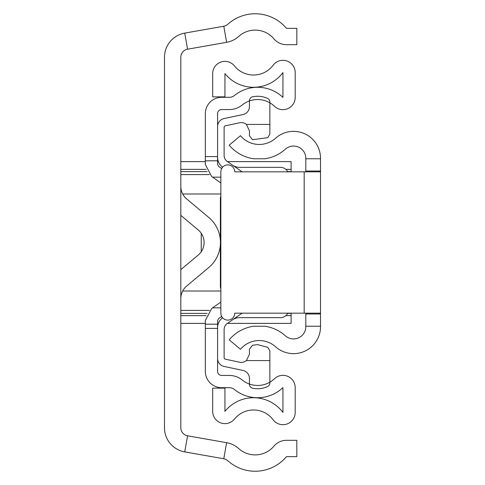 <?xml version="1.0" encoding="UTF-8"?>
<svg xmlns="http://www.w3.org/2000/svg" width="485" height="485" viewBox="0 0 485 485"><rect width="100%" height="100%" fill="white"/><g stroke="black" fill="none" stroke-linecap="round" stroke-linejoin="round"><path stroke-width="0.73" d="M223.779 26.226L184.737 33.107A24.511 24.511 0 0 0 164.482 57.248L164.482 427.752A24.511 24.511 0 0 0 184.737 451.893L223.779 458.774A8.172 8.172 0 0 1 227.829 460.75A40.849 40.849 0 0 0 286.453 456.652L296.826 456.652L296.826 440.313L286.453 440.313A16.338 16.338 0 0 0 273.934 446.151A24.511 24.511 0 0 1 238.759 448.607A24.511 24.511 0 0 0 226.616 442.684L187.574 435.803A8.172 8.172 0 0 1 180.82 427.752L180.82 57.248A8.172 8.172 0 0 1 187.574 49.197L226.616 42.316A24.511 24.511 0 0 0 238.759 36.393A24.511 24.511 0 0 1 273.934 38.848A16.338 16.338 0 0 0 286.453 44.687L296.826 44.687L296.826 28.348L286.453 28.348A40.849 40.849 0 0 0 227.829 24.25A8.172 8.172 0 0 1 223.779 26.226L226.616 42.316M180.82 215.352L198.262 229.981A16.338 16.338 0 0 1 198.262 255.019L180.82 269.648M180.82 298.59A16.338 16.338 0 0 1 186.664 286.071L208.762 267.538A32.677 32.677 0 0 0 208.762 217.462L186.664 198.929A16.338 16.338 0 0 1 180.82 186.41M201.245 233.267L201.245 251.733M291.109 313.164L291.109 323.38L227.441 323.38M227.441 161.62L291.109 161.62L291.109 171.835M320.518 171.835L320.518 313.164L234.74 313.164A6.942 6.942 0 0 1 227.792 320.112A6.942 6.942 0 0 1 220.851 313.164L220.851 171.835A6.942 6.942 0 0 1 227.792 164.888A6.942 6.942 0 0 1 234.74 171.835L320.518 171.835L320.518 158.322A26.96 26.96 0 0 0 275.583 138.225A24.511 24.511 0 0 1 240.475 135.715L229.205 145.167A39.212 39.212 0 0 0 253.6 158.765L264.895 158.765L253.6 158.765M320.518 313.164L320.518 326.235L305.811 326.235L305.811 313.164M253.6 326.235L264.895 326.235L253.6 326.235A39.212 39.212 0 0 0 229.205 339.833L240.475 349.285A24.511 24.511 0 0 1 275.583 346.775A26.96 26.96 0 0 0 320.518 326.678L320.518 326.235M320.518 158.765L305.811 158.765L305.811 158.322A12.252 12.252 0 0 0 285.392 149.186A39.212 39.212 0 0 1 264.895 158.765M264.895 326.235A39.212 39.212 0 0 1 285.392 335.814A12.252 12.252 0 0 0 305.811 326.678L305.811 326.235M305.811 171.835L305.811 158.765M217.583 328.406L217.583 371.358A4.086 4.086 0 0 0 221.669 375.445L229.332 375.445A20.425 20.425 0 0 1 242.185 379.997A24.511 24.511 0 0 0 274.498 378.718A12.252 12.252 0 0 1 295.195 387.606L295.195 412.426A12.252 12.252 0 0 1 273.134 419.774A24.511 24.511 0 0 0 234.467 419.076A12.252 12.252 0 0 1 212.685 411.377L212.685 388.145L224.937 388.145L224.937 411.377A36.763 36.763 0 0 1 282.937 412.426L282.937 387.606A36.763 36.763 0 0 1 234.473 389.522A8.172 8.172 0 0 0 229.332 387.697L221.669 387.697A16.338 16.338 0 0 1 205.331 371.358L205.331 328.406L217.583 328.406L217.583 320.567L218.632 318.554L221.675 316.444M205.331 328.406L205.331 320.567L211.636 308.496L220.851 302.082M221.675 168.556L218.632 166.446L217.583 164.433L217.583 113.642A4.086 4.086 0 0 1 221.669 109.555L229.332 109.555A20.425 20.425 0 0 0 242.185 105.002A24.511 24.511 0 0 1 274.498 106.282A12.252 12.252 0 0 0 295.195 97.394L295.195 72.574A12.252 12.252 0 0 0 273.134 65.226A24.511 24.511 0 0 1 234.467 65.924A12.252 12.252 0 0 0 212.685 73.623L212.685 96.854L224.937 96.854L224.937 73.623A36.763 36.763 0 0 0 282.937 72.574L282.937 97.394A36.763 36.763 0 0 0 234.473 95.478A8.172 8.172 0 0 1 229.332 97.303L221.669 97.303A16.338 16.338 0 0 0 205.331 113.642L205.331 156.594L217.583 156.594M220.851 182.918L211.636 176.504L205.331 164.433L205.331 156.594M220.851 288.739A4.086 2.886 -90 0 1 220.372 286.483L220.372 244.658M220.372 240.342L220.372 198.517A4.086 2.886 -90 0 1 220.851 196.261M205.331 324.192L217.583 324.192M205.331 160.808L217.583 160.808M222.609 317.784A12.252 12.252 0 0 0 217.583 327.678L217.583 358.439A8.172 8.172 0 0 0 224.052 366.43L242.973 370.449A8.172 8.172 0 0 1 249.442 378.439L249.442 384.235A4.086 4.086 0 0 0 252.709 388.236A24.511 24.511 0 0 0 267.417 386.684A4.086 4.086 0 0 0 269.866 382.944L269.866 350.891L267.823 347.351L257.614 344.617L252.509 345.265L249.442 349.218L249.442 354.22L246.404 360.579A8.172 8.172 0 0 1 239.578 362.21L225.416 359.203A1.637 1.637 0 0 1 224.118 357.603L224.118 329.527A7.354 7.354 0 0 1 227.271 323.495L242.112 313.164M287.781 171.835A8.172 8.172 0 0 0 280.488 167.343L239.499 167.343A12.252 12.252 0 0 1 232.497 165.142M242.112 171.835L227.271 161.505A7.354 7.354 0 0 1 224.118 155.473L224.118 127.397A1.637 1.637 0 0 1 225.416 125.797L239.578 122.79A8.172 8.172 0 0 1 246.404 124.421L249.442 130.78L249.442 135.782L252.509 139.735L267.823 137.649L269.866 134.109L269.866 102.056A4.086 4.086 0 0 0 267.417 98.316A24.511 24.511 0 0 0 252.709 96.764A4.086 4.086 0 0 0 249.442 100.765L249.442 106.561A8.172 8.172 0 0 1 242.973 114.551L224.052 118.57A8.172 8.172 0 0 0 217.583 126.561L217.583 157.322A12.252 12.252 0 0 0 222.609 167.216M246.404 360.579L269.866 360.579M232.497 319.858A12.252 12.252 0 0 1 239.499 317.657L280.488 317.657A8.172 8.172 0 0 0 287.781 313.164M269.866 124.421L246.404 124.421M234.376 318.778L236.292 318.087M236.292 166.913L234.376 166.222M184.737 33.107L187.574 49.197M184.737 451.893L187.574 435.803M223.779 458.774L226.616 442.684M220.851 193.988L182.687 193.988M182.687 291.012L220.851 291.012M180.82 310.418L209.393 310.418M209.393 174.582L180.82 174.582M180.82 313.383L207.204 313.383M287.672 313.383L291.109 313.383M291.109 171.617L287.672 171.617M207.204 171.617L180.82 171.617M291.109 315.632L285.871 315.632M206.18 315.632L180.82 315.632M180.82 169.368L206.18 169.368M285.871 169.368L291.109 169.368M320.518 313.983L305.811 313.983M320.518 171.017L305.811 171.017M304.18 313.164L304.18 171.835M212.557 307.854L220.851 307.854M212.557 177.146L220.851 177.146M180.82 323.38L205.331 323.38M217.583 323.38L218.365 323.38M180.82 161.62L205.331 161.62M217.583 161.62L218.365 161.62"/></g></svg>
